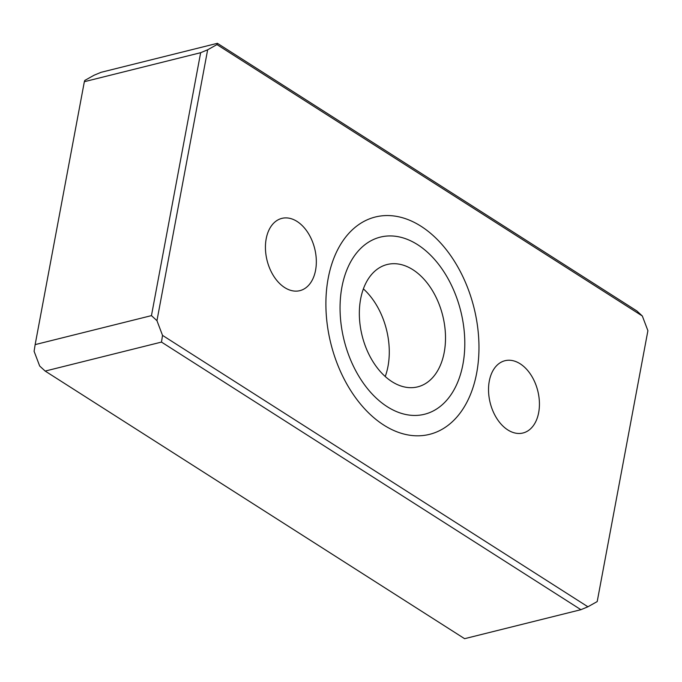 <?xml version="1.0" encoding="UTF-8"?>
<svg xmlns="http://www.w3.org/2000/svg" width="682" height="682" viewBox="0 0 682 682"><rect width="100%" height="100%" fill="white"/><g stroke="black" fill="none" stroke-linecap="round" stroke-linejoin="round"><path stroke-width="1.02" d="M538.669 412.61A37.246 24.535 -104 0 1 522.992 432.993A37.246 24.535 -104 0 1 497.059 418.859A37.246 24.535 -104 0 1 489.292 381.102A37.246 24.535 -104 0 1 504.97 360.718A37.246 24.535 -104 0 1 530.903 374.853A37.246 24.535 -104 0 1 538.669 412.61M315.57 270.268A37.246 24.535 -104 0 1 299.892 290.651A37.246 24.535 -104 0 1 273.959 276.517A37.246 24.535 -104 0 1 266.193 238.76A37.246 24.535 -104 0 1 281.871 218.376A37.246 24.535 -104 0 1 307.804 232.511A37.246 24.535 -104 0 1 315.57 270.268M363.387 288.87A63.051 41.534 -104 0 1 387.99 366.37A63.051 41.534 -104 0 1 385.236 376.515M360.633 299.023A63.051 41.534 -104 0 1 387.18 264.505A63.051 41.534 -104 0 1 431.075 288.443A63.051 41.534 -104 0 1 444.221 352.355A63.051 41.534 -104 0 1 417.682 386.865A63.051 41.534 -104 0 1 373.787 362.935A63.051 41.534 -104 0 1 360.633 299.023M341.921 287.079A91.286 60.127 76 0 0 363.446 383.284A91.286 60.127 76 0 0 430.47 412.26A91.286 60.127 76 0 0 462.933 364.29A91.286 60.127 76 0 0 386.549 236.083A91.286 60.127 76 0 0 341.921 287.079M476.675 373.054A112.001 73.775 -104 0 1 421.911 435.627A112.001 73.775 -104 0 1 328.187 278.316A112.001 73.775 -104 0 1 368.016 219.459A112.001 73.775 -104 0 1 450.256 255.017A112.001 73.775 -104 0 1 476.675 373.054M151.455 315.621L156.954 320.685L207.652 49.803L200.653 52.702L151.455 315.621L35.149 344.615L84.346 81.695L200.653 52.702M45.174 371.076L161.481 342.083L580.911 609.691L464.604 638.684L45.174 371.076L39.675 366.012L34.1 351.307L35.149 344.615M580.911 609.691L587.91 606.784L162.529 335.382L161.481 342.083M162.529 335.382L156.954 320.685M84.346 81.695L84.798 80.425L94.09 75.216L101.089 72.309L217.396 43.316L216.953 44.586L642.325 315.988L647.9 330.693L597.202 601.575L647.9 330.693M597.202 601.575L587.91 606.784M207.652 49.803L216.953 44.586M642.325 315.988L636.826 310.924L217.396 43.316"/></g></svg>
